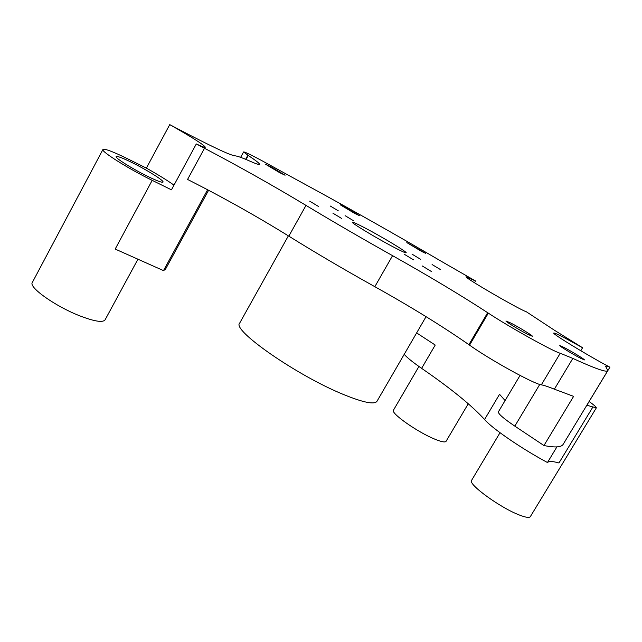 <?xml version="1.0" encoding="UTF-8"?>
<svg xmlns="http://www.w3.org/2000/svg" width="642" height="642" viewBox="0 0 642 642"><rect width="100%" height="100%" fill="white"/><g stroke="black" fill="none" stroke-linecap="round" stroke-linejoin="round"><path stroke-width="0.96" d="M341.64 218.449L332.941 213.208L341.64 218.449M318.424 206.435L309.685 201.163L318.424 206.435M440.564 269.648L432.082 264.536L440.564 269.648M420.574 259.304L412.044 254.16L420.574 259.304M413.496 259.825L404.412 254.328L413.496 259.825M431.56 271.598L422.203 265.924L431.56 271.598M338.294 210.825L330.317 206.042L338.294 210.825M353.26 220.575L345.075 215.656L353.26 220.575M580.52 358.244L584.437 359.921C585.127 359.6 571.171 351.102 563.828 347.346L559.792 345.605C559.005 345.853 573.121 354.472 580.52 358.244M421.674 251.479L425.79 253.397L406.835 242.604L421.674 251.479M354.681 213.409L359.303 215.592L345.027 207.069L340.324 204.846L354.681 213.409M527.732 334.322L532.427 336.304C533.157 335.902 518.856 327.147 510.799 323.046L505.96 320.992C505.126 321.321 519.611 330.197 527.732 334.322M279.679 172.674L285.08 175.234L270.876 166.76L265.379 164.151L279.679 172.674M500.022 432.716L471.581 480.368C467.553 484.004 500.712 508.143 519.835 515.197C525.926 517.516 529.433 517.982 530.356 516.609L596.298 407.927L586.876 405.238L609.9 367.208C588.048 355.676 551.566 333.407 553.749 333.046C554.174 332.7 557.938 334.386 565.032 338.093L582.591 347.747L554.688 330.405L526.424 311.819C518.399 309.075 463.323 277.031 466.084 276.75L475.553 280.995L443.734 262.722C393.859 233.519 344.369 205.609 295.264 178.99L261.503 160.46C250.388 154.545 244.417 151.705 243.591 151.945L248.229 155.492C255.869 160.508 259.617 163.445 259.488 164.288C259.24 164.898 256.158 163.895 250.236 161.286C242.299 157.78 237.187 155.95 234.892 155.805C230.133 155.284 211.033 146.272 177.609 128.769L169.745 124.62L146.376 168.124L127.919 158.935C112.928 151.568 104.598 148.43 102.913 149.514C100.762 151.343 128.761 168.942 152.186 180.354L171.454 189.839L196.3 143.952L204.493 148.254C239.739 166.832 273.58 185.875 306.001 205.392C332.684 221.498 361.534 238.254 392.567 255.668C429.161 276.229 460.868 295.24 487.663 312.694L488.337 313.135C508.97 326.834 553.444 351.631 560.241 353.252L572.841 358.405C595.463 368.749 607.123 372.801 607.822 370.57L605.615 366.301C605.847 365.892 607.276 366.189 609.9 367.208M147.644 176.349C157.041 180.916 162.169 182.826 163.036 182.071C164.2 180.755 146.841 169.865 132.051 162.587C122.47 157.892 117.165 155.894 116.13 156.608C114.798 157.812 132.645 169.031 147.644 176.349M365.226 228.079C382.086 236.906 407.301 252.097 406.185 252.804C405.752 253.157 401.659 251.311 393.915 247.266C376.79 238.351 350.829 222.678 352.314 222.204C352.875 221.891 357.177 223.849 365.226 228.079M426.055 316.667L377.006 401.242C374.567 404.869 363.324 402.59 343.269 394.405C296.925 375.554 231.73 330.044 239.627 323.207L239.699 323.07M468.275 403.738L446.062 441.319C445.179 442.571 441.479 441.873 434.979 439.224C417.637 432.275 390.36 413.047 393.466 410.174L418.921 366.47M137.934 259.216L105.079 319.844C102.832 322.83 94.246 321.433 79.319 315.663C55.292 306.242 28.609 287.311 32.285 282.576L102.913 149.514M607.757 370.675L563.307 444.095C561.67 447.297 555.218 447.779 543.951 445.54L573.611 396.371L554.367 389.18C548.717 386.861 544.384 385.417 541.35 384.831C534.048 384.085 489.637 359.568 469.551 345.139L468.893 344.674C442.707 326.417 411.345 307.085 374.832 286.685L392.567 255.668M306.001 205.392L288.828 236.152C315.206 252.579 343.871 269.423 374.832 286.685M288.828 236.152C256.76 216.274 223.007 197.367 187.568 179.439L204.493 148.254M596.298 407.927C596.498 407.205 594.107 405.07 589.123 401.523M152.186 180.354L115.183 249.064L163.493 270.611L207.615 189.751M196.3 143.952C202.053 146.617 205.071 147.7 205.328 147.203C203.795 144.747 191.934 137.219 169.745 124.62M404.203 354.344C407.1 357.642 412.91 362.313 421.625 368.356C450.869 388.49 471.854 405.543 484.566 419.507C491.86 428.214 521.408 448.573 547.466 462.521C548.934 461.06 552.762 461.205 558.949 462.97L592.751 407.229M547.466 462.521L556.911 446.896M582.591 347.747L580.785 350.749M475.553 280.995L474.518 282.769M421.625 368.356L435.22 345.043L416.634 332.909M505.102 400.568L499.548 394.292L484.566 419.507M208.586 190.265L165.403 269.383L163.493 270.611M173.998 185.145C167.177 180.29 157.972 174.616 146.376 168.124M543.951 445.54L514.82 426.127C503.553 418.488 498.072 413.721 498.385 411.843L520.052 375.442M541.35 384.831L560.241 353.252M469.551 345.139L488.337 313.135M487.663 312.694L468.893 344.674M246.047 159.481L248.229 155.492M245.637 159.312L247.86 155.252M572.841 358.405L554.367 389.18M539.77 384.422L514.82 426.127M288.37 235.871L239.627 323.207M240.638 157.346L243.591 151.945"/></g></svg>

